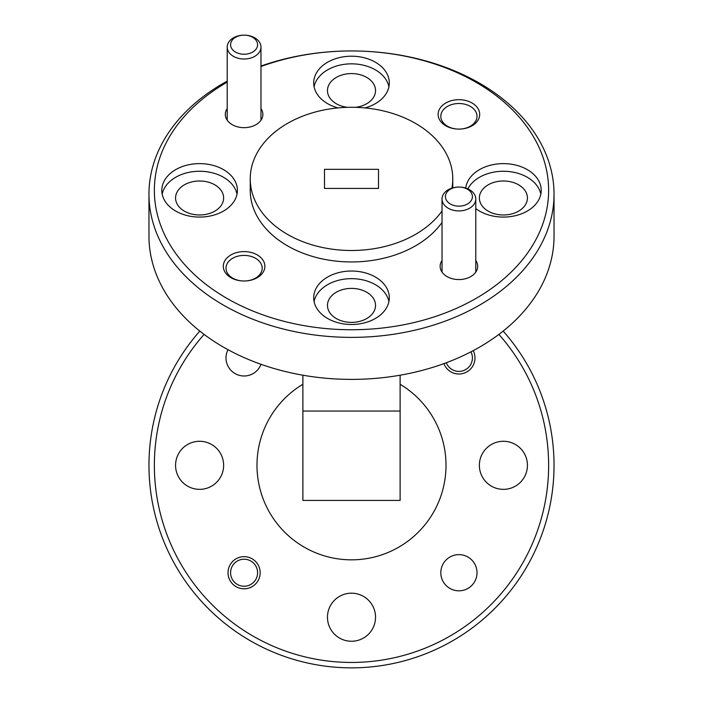 <?xml version="1.0" encoding="UTF-8"?>
<svg xmlns="http://www.w3.org/2000/svg" width="703" height="703" viewBox="0 0 703 703"><rect width="100%" height="100%" fill="white"/><g stroke="black" fill="none" stroke-linecap="round" stroke-linejoin="round"><path stroke-width="1.05" d="M230.584 572.725A13.506 13.506 0 0 0 244.09 586.232A13.506 13.506 0 0 0 257.588 572.725A13.506 13.506 0 0 0 244.09 559.219A13.506 13.506 0 0 0 230.584 572.725M446.3 362.73A13.506 13.506 0 0 0 472.416 357.906A13.506 13.506 0 0 0 470.966 351.825M230.584 44.693A13.506 9.543 0 0 0 244.09 54.245A13.506 9.543 0 0 0 257.588 44.693A13.506 9.543 0 0 0 244.09 35.15A16.881 11.933 180 0 1 260.971 47.083A16.881 11.933 180 0 1 244.09 59.017A16.881 11.933 180 0 1 227.21 47.083A16.881 11.933 180 0 1 244.09 35.15A13.506 9.543 0 0 0 230.584 44.693M260.971 120.195L260.971 47.083M227.21 120.195L227.21 47.083M445.412 196.603A13.506 9.543 0 0 0 458.91 206.146A13.506 9.543 0 0 0 472.416 196.603A13.506 9.543 0 0 0 458.91 187.051A16.881 11.933 180 0 1 475.79 198.984A16.881 11.933 180 0 1 458.91 210.918A16.881 11.933 180 0 1 442.029 198.984A16.881 11.933 180 0 1 458.91 187.051A13.506 9.543 0 0 0 445.412 196.603M475.79 272.096L475.79 198.984M442.029 272.096L442.029 198.984M443.892 363.618A16.064 16.064 0 0 0 474.982 357.906A16.064 16.064 0 0 0 473.233 350.63M260.154 572.725A16.064 16.064 0 0 0 244.09 556.662A16.064 16.064 0 0 0 228.018 572.725A16.064 16.064 0 0 0 244.09 588.798A16.064 16.064 0 0 0 260.154 572.725M442.029 260.488A18.77 13.269 0 0 0 458.91 279.566A18.77 13.269 0 0 0 475.79 260.488M227.21 108.587A18.77 13.269 0 0 0 244.09 127.665L244.09 127.665A18.77 13.269 0 0 0 260.971 108.587M227.983 349.672A18.093 18.093 0 0 0 240.839 375.701A18.093 18.093 0 0 0 261.015 364.303M477.003 572.725A18.093 18.093 0 0 0 458.91 554.632A18.093 18.093 0 0 0 440.816 572.725A18.093 18.093 0 0 0 458.91 590.819A18.093 18.093 0 0 0 477.003 572.725M244.09 251.595A20.791 14.701 0 0 0 223.299 266.296A20.791 14.701 0 0 0 244.09 280.998A20.791 14.701 0 0 0 264.882 266.296A20.791 14.701 0 0 0 244.09 251.595M244.09 255.409A18.093 12.795 0 0 0 225.997 268.203A18.093 12.795 0 0 0 244.09 280.998A18.093 12.795 0 0 0 262.184 268.203A18.093 12.795 0 0 0 244.09 255.409M458.91 99.694A20.791 14.701 0 0 0 438.118 114.396A20.791 14.701 0 0 0 458.91 129.097L458.91 129.097A20.791 14.701 0 0 0 479.701 114.396A20.791 14.701 0 0 0 458.91 99.694M458.91 103.508A18.093 12.795 0 0 0 440.816 116.303A18.093 12.795 0 0 0 458.91 129.097A18.093 12.795 0 0 0 477.003 116.303A18.093 12.795 0 0 0 458.91 103.508M364.962 107.919A37.804 26.732 0 0 0 389.304 82.936A37.804 26.732 0 0 0 351.5 56.205A37.804 26.732 0 0 0 313.696 82.936A37.804 26.732 0 0 0 338.038 107.919M388.917 86.75A37.804 26.732 0 0 0 351.5 63.841A37.804 26.732 0 0 0 314.083 86.75M199.599 163.614A37.804 26.732 0 0 0 161.795 190.346A37.804 26.732 0 0 0 199.599 217.078A37.804 26.732 0 0 0 237.403 190.346A37.804 26.732 0 0 0 199.599 163.614M237.016 194.169A37.804 26.732 0 0 0 199.599 171.251A37.804 26.732 0 0 0 162.182 194.169M351.5 271.024A37.804 26.732 0 0 0 313.696 297.756A37.804 26.732 0 0 0 351.5 324.487A37.804 26.732 0 0 0 389.304 297.756A37.804 26.732 0 0 0 351.5 271.024M388.917 301.578A37.804 26.732 0 0 0 351.5 278.66A37.804 26.732 0 0 0 314.083 301.578M475.79 208.606A37.804 26.732 0 0 0 503.401 217.078A37.804 26.732 0 0 0 541.205 190.346A37.804 26.732 0 0 0 503.401 163.614A37.804 26.732 0 0 0 465.729 188.07M540.818 194.169A37.804 26.732 0 0 0 503.401 171.251A37.804 26.732 0 0 0 467.864 188.87M204.116 334.4A197.13 197.13 0 0 0 351.5 662.446A197.13 197.13 0 0 0 498.884 334.4M503.163 331.087A202.534 202.534 0 0 1 351.5 667.85A202.534 202.534 0 0 1 199.837 331.087M148.966 194.169L148.966 236.173A202.534 143.21 0 0 0 351.5 379.392A202.534 143.21 0 0 0 554.034 236.173L554.034 194.169A202.534 143.21 180 0 1 351.5 337.378A202.534 143.21 180 0 1 148.966 194.169A202.534 143.21 180 0 1 227.21 81.091M227.21 82.146A197.13 139.396 0 0 0 165.723 236.973A197.13 139.396 0 0 0 351.5 329.742A197.13 139.396 0 0 0 548.63 190.346A197.13 139.396 0 0 0 351.5 50.95L351.5 50.95A202.534 143.21 180 0 1 554.034 194.169M451.924 188.123A101.267 71.609 0 0 0 452.767 178.887A101.267 71.609 0 0 0 351.5 107.278A101.267 71.609 0 0 0 250.233 178.887L250.233 190.346A101.267 71.609 0 0 0 351.5 261.955A101.267 71.609 0 0 0 442.029 222.429M250.233 178.887A101.267 71.609 0 0 0 351.5 250.496A101.267 71.609 0 0 0 442.029 210.97M302.888 384.26A94.518 94.518 0 0 0 351.5 559.834A94.518 94.518 0 0 0 400.112 384.26M503.401 214.977A24.034 16.995 180 0 1 479.367 197.982A24.034 16.995 180 0 1 503.401 180.987A24.034 16.995 180 0 1 527.435 197.982A24.034 16.995 180 0 1 503.401 214.977M351.5 322.387A24.034 16.995 180 0 1 327.466 305.392A24.034 16.995 180 0 1 351.5 288.397A24.034 16.995 180 0 1 375.534 305.392A24.034 16.995 180 0 1 351.5 322.387M199.599 214.977A24.034 16.995 180 0 1 175.565 197.982A24.034 16.995 180 0 1 199.599 180.987A24.034 16.995 180 0 1 223.633 197.982A24.034 16.995 180 0 1 199.599 214.977M347.546 107.339A24.034 16.995 180 0 1 327.466 90.573A24.034 16.995 180 0 1 351.5 73.578A24.034 16.995 180 0 1 375.534 90.573A24.034 16.995 180 0 1 355.454 107.339M375.534 617.216A24.034 24.034 0 0 0 351.5 593.183A24.034 24.034 0 0 0 327.466 617.216A24.034 24.034 0 0 0 351.5 641.25A24.034 24.034 0 0 0 375.534 617.216M223.633 465.316A24.034 24.034 0 0 0 199.599 441.282A24.034 24.034 0 0 0 175.565 465.316A24.034 24.034 0 0 0 199.599 489.35A24.034 24.034 0 0 0 223.633 465.316M527.435 465.316A24.034 24.034 0 0 0 503.401 441.282A24.034 24.034 0 0 0 479.367 465.316A24.034 24.034 0 0 0 503.401 489.35A24.034 24.034 0 0 0 527.435 465.316M400.112 411.044L302.888 411.044L302.888 500.422L400.112 500.422L400.112 375.2M302.888 411.044L302.888 375.2M324.496 188.439L378.504 188.439L378.504 169.344L324.496 169.344L324.496 188.439L324.496 169.344M260.971 66.056A202.534 143.21 180 0 1 351.5 50.95L351.5 50.95A197.13 139.396 0 0 0 260.971 66.521M378.504 188.439L378.504 169.344M452.767 187.868L452.767 178.887"/></g></svg>
